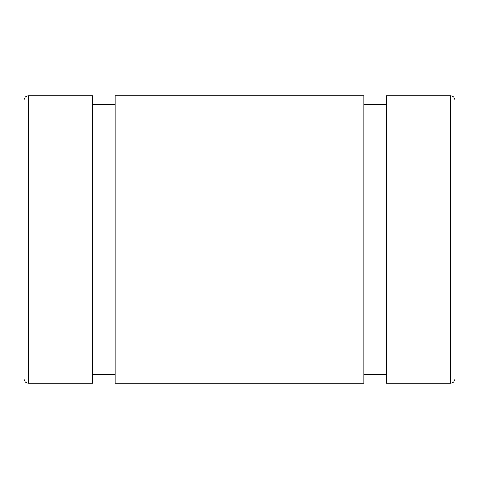 <?xml version="1.0" encoding="UTF-8"?>
<svg xmlns="http://www.w3.org/2000/svg" width="479" height="479" viewBox="0 0 479 479"><rect width="100%" height="100%" fill="white"/><g stroke="black" fill="none" stroke-linecap="round" stroke-linejoin="round"><path stroke-width="0.72" d="M450.523 383.2C453.248 382.955 454.757 381.446 455.05 378.673L455.05 100.327C454.757 97.554 453.248 96.045 450.523 95.8L386.367 95.8L386.367 383.2L450.523 383.2L450.523 95.8M23.95 378.673L23.95 100.327C24.243 97.554 25.752 96.045 28.477 95.8L28.477 383.2C25.752 382.955 24.243 381.446 23.95 378.673M28.477 383.2L92.633 383.2L92.633 95.8L28.477 95.8M115.08 383.2L115.08 95.8L363.92 95.8L363.92 383.2L115.08 383.2M386.367 104.781L363.92 104.781M115.08 104.781L92.633 104.781M386.367 374.219L363.92 374.219M115.08 374.219L92.633 374.219"/></g></svg>
